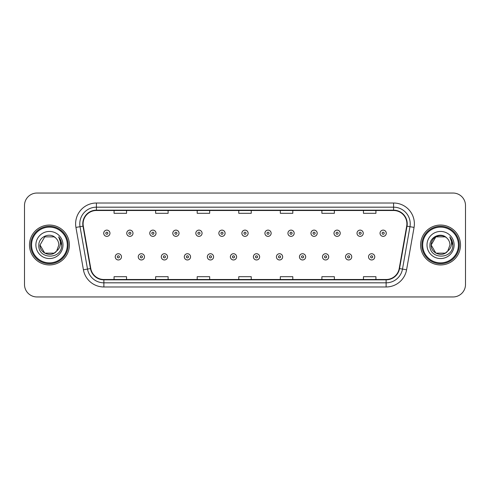 <?xml version="1.0" encoding="UTF-8"?>
<svg xmlns="http://www.w3.org/2000/svg" width="490" height="490" viewBox="0 0 490 490"><rect width="100%" height="100%" fill="white"/><g stroke="black" fill="none" stroke-linecap="round" stroke-linejoin="round"><path stroke-width="0.73" d="M29.486 245A19.949 19.949 0 0 0 49.441 264.949A19.949 19.949 0 0 0 69.39 245A19.949 19.949 0 0 0 49.441 225.051A19.949 19.949 0 0 0 29.486 245A19.949 19.949 0 0 0 49.441 264.949A19.949 19.949 0 0 0 69.39 245A19.949 19.949 0 0 0 49.441 225.051A19.949 19.949 0 0 0 29.486 245M420.61 245A19.949 19.949 0 0 0 440.559 264.949A19.949 19.949 0 0 0 460.514 245A19.949 19.949 0 0 0 440.559 225.051A19.949 19.949 0 0 0 420.61 245A19.949 19.949 0 0 0 440.559 264.949A19.949 19.949 0 0 0 460.514 245A19.949 19.949 0 0 0 440.559 225.051A19.949 19.949 0 0 0 420.61 245M83.104 223.801A13.303 13.303 0 0 1 96.408 210.504L393.593 210.504A13.303 13.303 0 0 1 406.694 226.111L399.215 268.508A13.303 13.303 0 0 1 386.12 279.496L103.88 279.496A13.303 13.303 0 0 1 90.785 268.508L83.306 226.111A13.303 13.303 0 0 1 83.104 223.801M82.773 223.801A13.634 13.634 0 0 0 82.981 226.172L90.454 268.563A13.634 13.634 0 0 0 103.88 279.833L386.12 279.833A13.634 13.634 0 0 0 399.546 268.563L407.019 226.172A13.634 13.634 0 0 0 393.593 210.167L96.408 210.167A13.634 13.634 0 0 0 82.773 223.801M75.938 227.409A20.782 20.782 0 0 1 96.408 203.019L393.593 203.019A20.782 20.782 0 0 1 414.062 227.409L406.584 269.806A20.782 20.782 0 0 1 386.12 286.981L103.88 286.981A20.782 20.782 0 0 1 83.416 269.806L75.938 227.409L80.035 226.686A16.623 16.623 0 0 1 96.408 207.178L393.593 207.178A16.623 16.623 0 0 1 409.965 226.686L402.492 269.084A16.623 16.623 0 0 1 386.12 282.822L103.88 282.822A16.623 16.623 0 0 1 87.508 269.084L80.035 226.686A16.623 16.623 0 0 1 79.778 223.801M465.5 205.512A12.471 12.471 0 0 0 453.03 193.042L36.971 193.042A12.471 12.471 0 0 0 24.5 205.512L24.5 284.488A12.471 12.471 0 0 0 36.971 296.958L453.03 296.958A12.471 12.471 0 0 0 465.5 284.488L465.5 205.512L465.5 284.488M399.546 268.563L402.492 269.084L409.965 226.686L414.062 227.409M238.765 210.504L238.765 213.315L251.235 213.315L251.235 210.504M197.201 210.504L197.201 213.315L209.671 213.315L209.671 210.504M155.636 210.504L155.636 213.315L168.107 213.315L168.107 210.504M114.072 210.504L114.072 213.315L126.543 213.315L126.543 210.504M280.329 210.504L280.329 213.315L292.8 213.315L292.8 210.504M321.893 210.504L321.893 213.315L334.364 213.315L334.364 210.504M363.458 210.504L363.458 213.315L375.928 213.315L375.928 210.504M251.235 279.496L251.235 276.685L238.765 276.685L238.765 279.496M209.671 279.496L209.671 276.685L197.201 276.685L197.201 279.496M168.107 279.496L168.107 276.685L155.636 276.685L155.636 279.496M126.543 279.496L126.543 276.685L114.072 276.685L114.072 279.496M292.8 279.496L292.8 276.685L280.329 276.685L280.329 279.496M334.364 279.496L334.364 276.685L321.893 276.685L321.893 279.496M375.928 279.496L375.928 276.685L363.458 276.685L363.458 279.496M24.5 205.512L24.5 284.488M453.03 193.042L36.971 193.042M36.971 296.958L453.03 296.958M109.956 233.24A3.118 3.118 0 0 1 106.838 236.358A3.118 3.118 0 0 1 103.721 233.24A3.118 3.118 0 0 1 106.838 230.122A3.118 3.118 0 0 1 109.956 233.24A3.118 3.118 0 0 0 106.838 230.122A3.118 3.118 0 0 0 103.721 233.24M115.236 256.846A3.118 3.118 0 0 1 118.353 253.728A3.118 3.118 0 0 1 121.471 256.846A3.118 3.118 0 0 1 118.353 259.963A3.118 3.118 0 0 1 115.236 256.846A3.118 3.118 0 0 0 118.353 259.963A3.118 3.118 0 0 0 121.471 256.846M132.986 233.24A3.118 3.118 0 0 1 129.868 236.358A3.118 3.118 0 0 1 126.751 233.24A3.118 3.118 0 0 1 129.868 230.122A3.118 3.118 0 0 1 132.986 233.24A3.118 3.118 0 0 0 129.868 230.122A3.118 3.118 0 0 0 126.751 233.24M156.01 233.24A3.118 3.118 0 0 1 152.892 236.358A3.118 3.118 0 0 1 149.775 233.24A3.118 3.118 0 0 1 152.892 230.122A3.118 3.118 0 0 1 156.01 233.24A3.118 3.118 0 0 0 152.892 230.122A3.118 3.118 0 0 0 149.775 233.24M179.04 233.24A3.118 3.118 0 0 1 175.922 236.358A3.118 3.118 0 0 1 172.805 233.24A3.118 3.118 0 0 1 175.922 230.122A3.118 3.118 0 0 1 179.04 233.24A3.118 3.118 0 0 0 175.922 230.122A3.118 3.118 0 0 0 172.805 233.24M202.064 233.24A3.118 3.118 0 0 1 198.946 236.358A3.118 3.118 0 0 1 195.829 233.24A3.118 3.118 0 0 1 198.946 230.122A3.118 3.118 0 0 1 202.064 233.24A3.118 3.118 0 0 0 198.946 230.122A3.118 3.118 0 0 0 195.829 233.24M138.26 256.846A3.118 3.118 0 0 1 141.377 253.728A3.118 3.118 0 0 1 144.495 256.846A3.118 3.118 0 0 1 141.377 259.963A3.118 3.118 0 0 1 138.26 256.846A3.118 3.118 0 0 0 141.377 259.963A3.118 3.118 0 0 0 144.495 256.846M161.29 256.846A3.118 3.118 0 0 1 164.407 253.728A3.118 3.118 0 0 1 167.525 256.846A3.118 3.118 0 0 1 164.407 259.963A3.118 3.118 0 0 1 161.29 256.846A3.118 3.118 0 0 0 164.407 259.963A3.118 3.118 0 0 0 167.525 256.846M184.314 256.846A3.118 3.118 0 0 1 187.431 253.728A3.118 3.118 0 0 1 190.549 256.846A3.118 3.118 0 0 1 187.431 259.963A3.118 3.118 0 0 1 184.314 256.846A3.118 3.118 0 0 0 187.431 259.963A3.118 3.118 0 0 0 190.549 256.846M54.139 253.14A9.396 9.396 0 0 0 56.675 250.996L54.598 252.852M67.314 245A17.873 17.873 0 0 0 49.441 227.127A17.873 17.873 0 0 0 31.568 245A17.873 17.873 0 0 0 49.441 262.873A17.873 17.873 0 0 0 67.314 245M68.141 245A18.706 18.706 0 0 0 49.441 226.294A18.706 18.706 0 0 0 30.735 245A18.706 18.706 0 0 0 49.441 263.706A18.706 18.706 0 0 0 68.141 245M44.743 236.86L40.045 245C39.561 253.355 51.401 257.734 56.485 251.217L54.139 253.14L44.743 253.14L40.045 245L44.743 253.14L54.139 253.14L56.675 250.996L54.139 253.14L44.743 253.14L40.045 245L44.743 236.86L54.139 236.86L55.597 237.901C49.827 231.856 38.728 236.835 38.833 245C37.773 259.504 61.293 259.884 61.673 245.704L61.691 245C61.654 241.919 60.631 239.212 58.616 236.878C60.148 239.396 60.687 242.103 60.233 245C59.823 247.419 58.635 249.416 56.675 250.996L54.58 252.864M56.675 250.996L58.837 245C58.782 242.164 57.704 239.8 55.597 237.901M35.886 245A13.555 13.555 0 0 0 49.441 258.555A13.555 13.555 0 0 0 62.99 245A13.555 13.555 0 0 0 49.441 231.445A13.555 13.555 0 0 0 35.886 245M58.708 236.982L61.685 245.355M58.616 236.878L61.066 241.129M445.257 253.14A9.396 9.396 0 0 0 447.793 250.996L445.257 253.14L435.861 253.14L431.163 245L435.861 236.86L445.257 236.86L446.715 237.901C440.951 231.856 429.846 236.835 429.951 245C428.897 259.504 452.417 259.884 452.797 245.704L452.815 245C452.778 241.919 451.755 239.212 449.74 236.878C451.272 239.396 451.811 242.103 451.357 245C450.947 247.419 449.759 249.416 447.793 250.996L447.603 251.217C442.525 257.734 430.685 253.355 431.163 245L435.861 253.14L445.257 253.14L447.793 250.996L445.692 252.871M458.432 245A17.873 17.873 0 0 0 440.559 227.127A17.873 17.873 0 0 0 422.686 245A17.873 17.873 0 0 0 440.559 262.873A17.873 17.873 0 0 0 458.432 245M459.265 245A18.706 18.706 0 0 0 440.559 226.294A18.706 18.706 0 0 0 421.859 245A18.706 18.706 0 0 0 440.559 263.706A18.706 18.706 0 0 0 459.265 245M447.793 250.996L449.955 245C449.906 242.164 448.822 239.8 446.715 237.901M427.011 245A13.555 13.555 0 0 0 440.559 258.555A13.555 13.555 0 0 0 454.114 245A13.555 13.555 0 0 0 440.559 231.445A13.555 13.555 0 0 0 427.011 245M445.257 236.86A9.396 9.396 0 0 0 431.163 245M449.832 236.982L452.809 245.355M449.74 236.878L452.184 241.129M225.088 233.24A3.118 3.118 0 0 1 221.976 236.358A3.118 3.118 0 0 1 218.859 233.24A3.118 3.118 0 0 1 221.976 230.122A3.118 3.118 0 0 1 225.088 233.24A3.118 3.118 0 0 0 221.976 230.122A3.118 3.118 0 0 0 218.859 233.24M248.118 233.24A3.118 3.118 0 0 1 245 236.358A3.118 3.118 0 0 1 241.882 233.24A3.118 3.118 0 0 1 245 230.122A3.118 3.118 0 0 1 248.118 233.24A3.118 3.118 0 0 0 245 230.122A3.118 3.118 0 0 0 241.882 233.24M271.142 233.24A3.118 3.118 0 0 1 268.024 236.358A3.118 3.118 0 0 1 264.912 233.24A3.118 3.118 0 0 1 268.024 230.122A3.118 3.118 0 0 1 271.142 233.24A3.118 3.118 0 0 0 268.024 230.122A3.118 3.118 0 0 0 264.912 233.24M207.344 256.846A3.118 3.118 0 0 1 210.461 253.728A3.118 3.118 0 0 1 213.579 256.846A3.118 3.118 0 0 1 210.461 259.963A3.118 3.118 0 0 1 207.344 256.846A3.118 3.118 0 0 0 210.461 259.963A3.118 3.118 0 0 0 213.579 256.846M230.367 256.846A3.118 3.118 0 0 1 233.485 253.728A3.118 3.118 0 0 1 236.603 256.846A3.118 3.118 0 0 1 233.485 259.963A3.118 3.118 0 0 1 230.367 256.846A3.118 3.118 0 0 0 233.485 259.963A3.118 3.118 0 0 0 236.603 256.846M253.397 256.846A3.118 3.118 0 0 1 256.515 253.728A3.118 3.118 0 0 1 259.633 256.846A3.118 3.118 0 0 1 256.515 259.963A3.118 3.118 0 0 1 253.397 256.846A3.118 3.118 0 0 0 256.515 259.963A3.118 3.118 0 0 0 259.633 256.846M294.171 233.24A3.118 3.118 0 0 1 291.054 236.358A3.118 3.118 0 0 1 287.936 233.24A3.118 3.118 0 0 1 291.054 230.122A3.118 3.118 0 0 1 294.171 233.24A3.118 3.118 0 0 0 291.054 230.122A3.118 3.118 0 0 0 287.936 233.24M317.195 233.24A3.118 3.118 0 0 1 314.078 236.358A3.118 3.118 0 0 1 310.96 233.24A3.118 3.118 0 0 1 314.078 230.122A3.118 3.118 0 0 1 317.195 233.24A3.118 3.118 0 0 0 314.078 230.122A3.118 3.118 0 0 0 310.96 233.24M340.225 233.24A3.118 3.118 0 0 1 337.108 236.358A3.118 3.118 0 0 1 333.99 233.24A3.118 3.118 0 0 1 337.108 230.122A3.118 3.118 0 0 1 340.225 233.24A3.118 3.118 0 0 0 337.108 230.122A3.118 3.118 0 0 0 333.99 233.24M363.249 233.24A3.118 3.118 0 0 1 360.132 236.358A3.118 3.118 0 0 1 357.014 233.24A3.118 3.118 0 0 1 360.132 230.122A3.118 3.118 0 0 1 363.249 233.24A3.118 3.118 0 0 0 360.132 230.122A3.118 3.118 0 0 0 357.014 233.24M386.279 233.24A3.118 3.118 0 0 1 383.162 236.358A3.118 3.118 0 0 1 380.044 233.24A3.118 3.118 0 0 1 383.162 230.122A3.118 3.118 0 0 1 386.279 233.24A3.118 3.118 0 0 0 383.162 230.122A3.118 3.118 0 0 0 380.044 233.24M276.421 256.846A3.118 3.118 0 0 1 279.539 253.728A3.118 3.118 0 0 1 282.657 256.846A3.118 3.118 0 0 1 279.539 259.963A3.118 3.118 0 0 1 276.421 256.846A3.118 3.118 0 0 0 279.539 259.963A3.118 3.118 0 0 0 282.657 256.846M299.451 256.846A3.118 3.118 0 0 1 302.569 253.728A3.118 3.118 0 0 1 305.687 256.846A3.118 3.118 0 0 1 302.569 259.963A3.118 3.118 0 0 1 299.451 256.846A3.118 3.118 0 0 0 302.569 259.963A3.118 3.118 0 0 0 305.687 256.846M322.475 256.846A3.118 3.118 0 0 1 325.593 253.728A3.118 3.118 0 0 1 328.71 256.846A3.118 3.118 0 0 1 325.593 259.963A3.118 3.118 0 0 1 322.475 256.846A3.118 3.118 0 0 0 325.593 259.963A3.118 3.118 0 0 0 328.71 256.846M345.505 256.846A3.118 3.118 0 0 1 348.623 253.728A3.118 3.118 0 0 1 351.74 256.846A3.118 3.118 0 0 1 348.623 259.963A3.118 3.118 0 0 1 345.505 256.846A3.118 3.118 0 0 0 348.623 259.963A3.118 3.118 0 0 0 351.74 256.846M368.529 256.846A3.118 3.118 0 0 1 371.647 253.728A3.118 3.118 0 0 1 374.764 256.846A3.118 3.118 0 0 1 371.647 259.963A3.118 3.118 0 0 1 368.529 256.846A3.118 3.118 0 0 0 371.647 259.963A3.118 3.118 0 0 0 374.764 256.846M393.593 203.019L393.593 210.167M80.035 226.686L82.981 226.172M103.88 286.981L103.88 279.833M386.12 279.833L386.12 286.981M83.416 269.806L90.454 268.563M407.019 226.172L409.965 226.686M96.408 203.019L96.408 210.167M402.492 269.084L406.584 269.806M105.803 233.24A1.041 1.041 0 0 0 106.838 234.275A1.041 1.041 0 0 0 107.88 233.24A1.041 1.041 0 0 0 106.838 232.199A1.041 1.041 0 0 0 105.803 233.24M119.395 256.846A1.041 1.041 0 0 0 118.353 255.805A1.041 1.041 0 0 0 117.312 256.846A1.041 1.041 0 0 0 118.353 257.887A1.041 1.041 0 0 0 119.395 256.846M128.827 233.24A1.041 1.041 0 0 0 129.868 234.275A1.041 1.041 0 0 0 130.904 233.24A1.041 1.041 0 0 0 129.868 232.199A1.041 1.041 0 0 0 128.827 233.24M151.851 233.24A1.041 1.041 0 0 0 152.892 234.275A1.041 1.041 0 0 0 153.934 233.24A1.041 1.041 0 0 0 152.892 232.199A1.041 1.041 0 0 0 151.851 233.24M174.881 233.24A1.041 1.041 0 0 0 175.922 234.275A1.041 1.041 0 0 0 176.957 233.24A1.041 1.041 0 0 0 175.922 232.199A1.041 1.041 0 0 0 174.881 233.24M197.905 233.24A1.041 1.041 0 0 0 198.946 234.275A1.041 1.041 0 0 0 199.987 233.24A1.041 1.041 0 0 0 198.946 232.199A1.041 1.041 0 0 0 197.905 233.24M142.419 256.846A1.041 1.041 0 0 0 141.377 255.805A1.041 1.041 0 0 0 140.342 256.846A1.041 1.041 0 0 0 141.377 257.887A1.041 1.041 0 0 0 142.419 256.846M165.442 256.846A1.041 1.041 0 0 0 164.407 255.805A1.041 1.041 0 0 0 163.366 256.846A1.041 1.041 0 0 0 164.407 257.887A1.041 1.041 0 0 0 165.442 256.846M188.472 256.846A1.041 1.041 0 0 0 187.431 255.805A1.041 1.041 0 0 0 186.396 256.846A1.041 1.041 0 0 0 187.431 257.887A1.041 1.041 0 0 0 188.472 256.846M220.935 233.24A1.041 1.041 0 0 0 221.976 234.275A1.041 1.041 0 0 0 223.011 233.24A1.041 1.041 0 0 0 221.976 232.199A1.041 1.041 0 0 0 220.935 233.24M243.959 233.24A1.041 1.041 0 0 0 245 234.275A1.041 1.041 0 0 0 246.041 233.24A1.041 1.041 0 0 0 245 232.199A1.041 1.041 0 0 0 243.959 233.24M266.989 233.24A1.041 1.041 0 0 0 268.024 234.275A1.041 1.041 0 0 0 269.065 233.24A1.041 1.041 0 0 0 268.024 232.199A1.041 1.041 0 0 0 266.989 233.24M211.496 256.846A1.041 1.041 0 0 0 210.461 255.805A1.041 1.041 0 0 0 209.42 256.846A1.041 1.041 0 0 0 210.461 257.887A1.041 1.041 0 0 0 211.496 256.846M234.526 256.846A1.041 1.041 0 0 0 233.485 255.805A1.041 1.041 0 0 0 232.45 256.846A1.041 1.041 0 0 0 233.485 257.887A1.041 1.041 0 0 0 234.526 256.846M257.55 256.846A1.041 1.041 0 0 0 256.515 255.805A1.041 1.041 0 0 0 255.474 256.846A1.041 1.041 0 0 0 256.515 257.887A1.041 1.041 0 0 0 257.55 256.846M290.013 233.24A1.041 1.041 0 0 0 291.054 234.275A1.041 1.041 0 0 0 292.095 233.24A1.041 1.041 0 0 0 291.054 232.199A1.041 1.041 0 0 0 290.013 233.24M313.043 233.24A1.041 1.041 0 0 0 314.078 234.275A1.041 1.041 0 0 0 315.119 233.24A1.041 1.041 0 0 0 314.078 232.199A1.041 1.041 0 0 0 313.043 233.24M336.067 233.24A1.041 1.041 0 0 0 337.108 234.275A1.041 1.041 0 0 0 338.149 233.24A1.041 1.041 0 0 0 337.108 232.199A1.041 1.041 0 0 0 336.067 233.24M359.096 233.24A1.041 1.041 0 0 0 360.132 234.275A1.041 1.041 0 0 0 361.173 233.24A1.041 1.041 0 0 0 360.132 232.199A1.041 1.041 0 0 0 359.096 233.24M382.12 233.24A1.041 1.041 0 0 0 383.162 234.275A1.041 1.041 0 0 0 384.197 233.24A1.041 1.041 0 0 0 383.162 232.199A1.041 1.041 0 0 0 382.12 233.24M280.58 256.846A1.041 1.041 0 0 0 279.539 255.805A1.041 1.041 0 0 0 278.504 256.846A1.041 1.041 0 0 0 279.539 257.887A1.041 1.041 0 0 0 280.58 256.846M303.604 256.846A1.041 1.041 0 0 0 302.569 255.805A1.041 1.041 0 0 0 301.528 256.846A1.041 1.041 0 0 0 302.569 257.887A1.041 1.041 0 0 0 303.604 256.846M326.634 256.846A1.041 1.041 0 0 0 325.593 255.805A1.041 1.041 0 0 0 324.558 256.846A1.041 1.041 0 0 0 325.593 257.887A1.041 1.041 0 0 0 326.634 256.846M349.658 256.846A1.041 1.041 0 0 0 348.623 255.805A1.041 1.041 0 0 0 347.582 256.846A1.041 1.041 0 0 0 348.623 257.887A1.041 1.041 0 0 0 349.658 256.846M372.688 256.846A1.041 1.041 0 0 0 371.647 255.805A1.041 1.041 0 0 0 370.605 256.846A1.041 1.041 0 0 0 371.647 257.887A1.041 1.041 0 0 0 372.688 256.846"/></g></svg>
